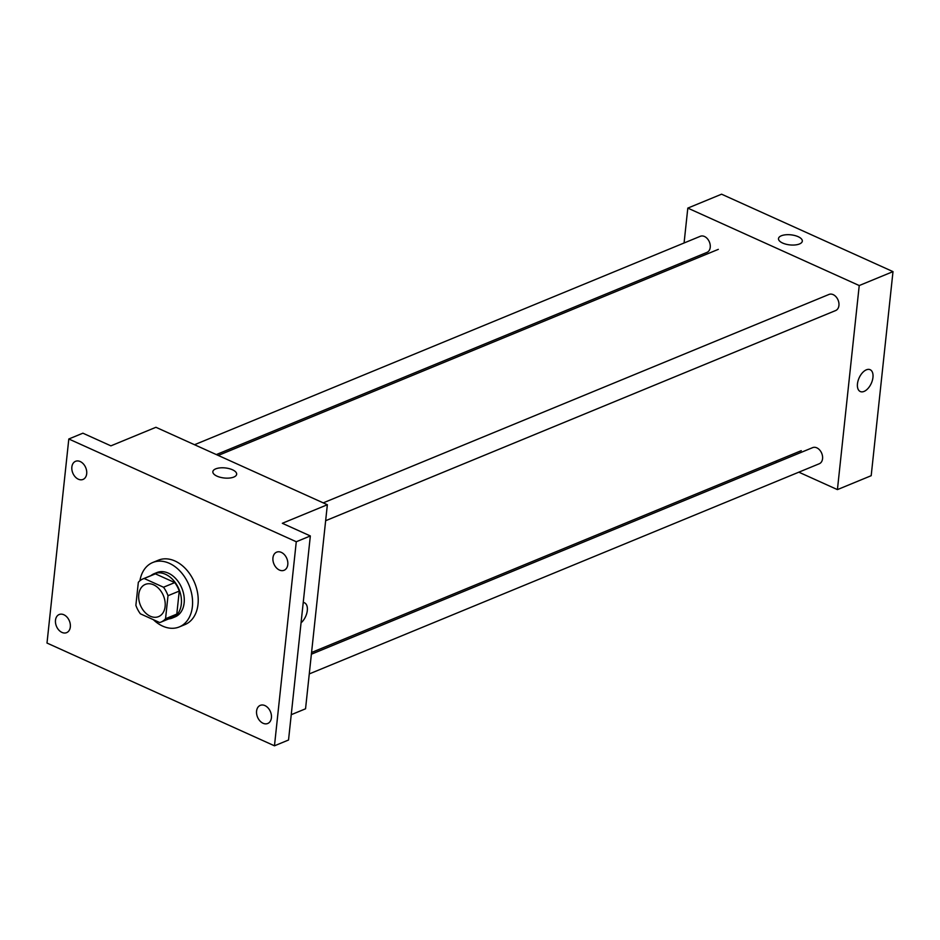 <?xml version="1.0" encoding="UTF-8"?>
<svg xmlns="http://www.w3.org/2000/svg" width="940" height="940" viewBox="0 0 940 940"><rect width="100%" height="100%" fill="white"/><g stroke="black" fill="none" stroke-linecap="round" stroke-linejoin="round"><path stroke-width="1.41" d="M138.756 594.562A17.414 12.455 67.6 0 1 145.3 584.41A17.414 12.455 67.6 0 1 163.454 595.772A17.414 12.455 67.6 0 1 158.578 616.616A17.414 12.455 67.6 0 1 144.572 611.928A17.414 12.455 67.6 0 1 138.756 594.562M140.377 613.808L159.718 622.55A23.394 16.732 67.6 0 0 160.846 622.151A23.394 16.732 67.6 0 0 165.546 618.732L168.001 595.702A23.394 16.732 67.6 0 0 163.501 587.23L144.149 578.488A23.394 16.732 67.6 0 0 143.021 578.887A23.394 16.732 67.6 0 0 138.333 582.307L135.877 605.325A23.394 16.732 67.6 0 0 140.377 613.808M163.501 587.23L174.758 582.589L155.405 573.846L144.149 578.488M143.021 578.887L154.278 574.246A23.394 16.732 67.6 0 1 155.405 573.846M174.758 582.589A23.394 16.732 67.6 0 1 179.258 591.072L168.001 595.702M160.846 622.151L172.102 617.51A23.394 16.732 67.6 0 0 176.802 614.09L179.258 591.072M168.707 618.908A23.947 17.131 -112.4 0 0 172.326 618.027A23.947 17.131 -112.4 0 0 181.114 596.759A23.947 17.131 -112.4 0 0 165.499 574.293A23.947 17.131 -112.4 0 0 154.066 573.729A23.947 17.131 -112.4 0 0 150.882 575.644M154.066 573.729L156.886 572.577A23.947 17.131 67.6 0 1 168.319 573.13A23.947 17.131 67.6 0 1 183.934 595.596A23.947 17.131 67.6 0 1 175.134 616.863L172.326 618.027M176.802 614.09L165.546 618.732M139.919 580.755A34.839 24.91 67.6 0 1 152.738 562.508A34.839 24.91 67.6 0 1 189.046 585.232A34.839 24.91 67.6 0 1 179.282 626.933A34.839 24.91 67.6 0 1 153.314 619.648M152.738 562.508L158.367 560.193A34.839 24.91 67.6 0 1 194.674 582.906A34.839 24.91 67.6 0 1 184.91 624.607L179.282 626.933M263.059 723.26A9.8 7.003 67.6 0 1 256.667 714.059A9.8 7.003 67.6 0 1 260.262 705.364A9.8 7.003 67.6 0 1 270.473 711.756A9.8 7.003 67.6 0 1 267.736 723.483A9.8 7.003 67.6 0 1 263.059 723.26M61.958 632.409A9.8 7.003 67.6 0 1 55.578 623.22A9.8 7.003 67.6 0 1 59.173 614.525A9.8 7.003 67.6 0 1 69.384 620.905A9.8 7.003 67.6 0 1 66.634 632.644A9.8 7.003 67.6 0 1 61.958 632.409M78.337 479.2A9.8 7.003 67.6 0 1 71.945 470.012A9.8 7.003 67.6 0 1 75.541 461.317A9.8 7.003 67.6 0 1 85.752 467.709A9.8 7.003 67.6 0 1 83.014 479.435A9.8 7.003 67.6 0 1 78.337 479.2M279.427 570.051A9.8 7.003 67.6 0 1 273.035 560.863A9.8 7.003 67.6 0 1 276.642 552.156A9.8 7.003 67.6 0 1 286.853 558.548A9.8 7.003 67.6 0 1 284.103 570.274A9.8 7.003 67.6 0 1 279.427 570.051M296.276 541.745L68.808 438.992L47 643.054L274.468 745.808L296.276 541.745L310.341 535.953L282.329 523.286L327.355 504.733L155.922 427.289L110.897 445.854L82.885 433.187L68.808 438.992M212.851 471.704A11.973 5.064 -173.9 0 1 215.683 468.884A11.973 5.064 -173.9 0 1 229.125 468.625A11.973 5.064 -173.9 0 1 236.657 474.242A11.973 5.064 -173.9 0 1 224.214 478.002A11.973 5.064 -173.9 0 1 212.851 471.704A11.973 5.064 -173.9 0 1 215.683 468.872A11.973 5.064 -173.9 0 1 229.125 468.625A11.973 5.064 -173.9 0 1 236.657 474.242M310.341 535.953L288.533 740.015L274.468 745.808M327.355 504.733L305.547 708.795L291.247 714.694M303.232 602.481A11.973 6.662 -65.7 0 1 304.49 602.81A11.973 6.662 -65.7 0 1 307.157 611.587A11.973 6.662 -65.7 0 1 301.059 622.832A11.973 6.662 -65.7 0 0 307.157 611.587A11.973 6.662 -65.7 0 0 304.49 602.81M323.231 502.865L829.021 294.432A8.707 6.228 67.6 0 1 838.092 300.107A8.707 6.228 67.6 0 1 835.66 310.541L325.639 520.713M194.521 444.726L700.323 236.292A8.707 6.228 67.6 0 1 709.394 241.968A8.707 6.228 67.6 0 1 706.951 252.402L216.329 454.584M311.375 654.216L812.642 447.64A8.707 6.228 67.6 0 1 821.725 453.315A8.707 6.228 67.6 0 1 819.281 463.749L309.272 673.921M798.824 472.174L837.423 489.611L859.231 285.549L687.81 208.104L684.073 242.99M681.97 262.695L681.794 264.422M775.101 461.458L777.016 462.327M837.423 489.611L871.192 475.699L893 271.625L859.231 285.549M893 271.625L721.579 194.192L687.81 208.104M778.496 238.596A11.973 5.064 -173.9 0 1 781.34 235.775A11.973 5.064 -173.9 0 1 794.782 235.517A11.973 5.064 -173.9 0 1 802.314 241.145A11.973 5.064 -173.9 0 1 789.87 244.905A11.973 5.064 -173.9 0 1 778.496 238.596A11.973 5.064 -173.9 0 1 781.34 235.775A11.973 5.064 -173.9 0 1 794.782 235.529A11.973 5.064 -173.9 0 1 802.314 241.145M857.468 383.814A11.973 6.662 -65.7 0 1 862.38 372.828A11.973 6.662 -65.7 0 1 870.146 369.702A11.973 6.662 -65.7 0 1 871.286 383.367A11.973 6.662 -65.7 0 1 860.276 391.534A11.973 6.662 -65.7 0 1 857.468 383.814M870.135 369.702A11.973 6.662 -65.7 0 1 871.286 383.367A11.973 6.662 -65.7 0 1 860.276 391.534M874.834 441.659L874.976 440.32M891.202 288.451L891.343 287.111M718.325 249.359L218.245 455.442M801.28 450.671L311.563 652.489"/></g></svg>
